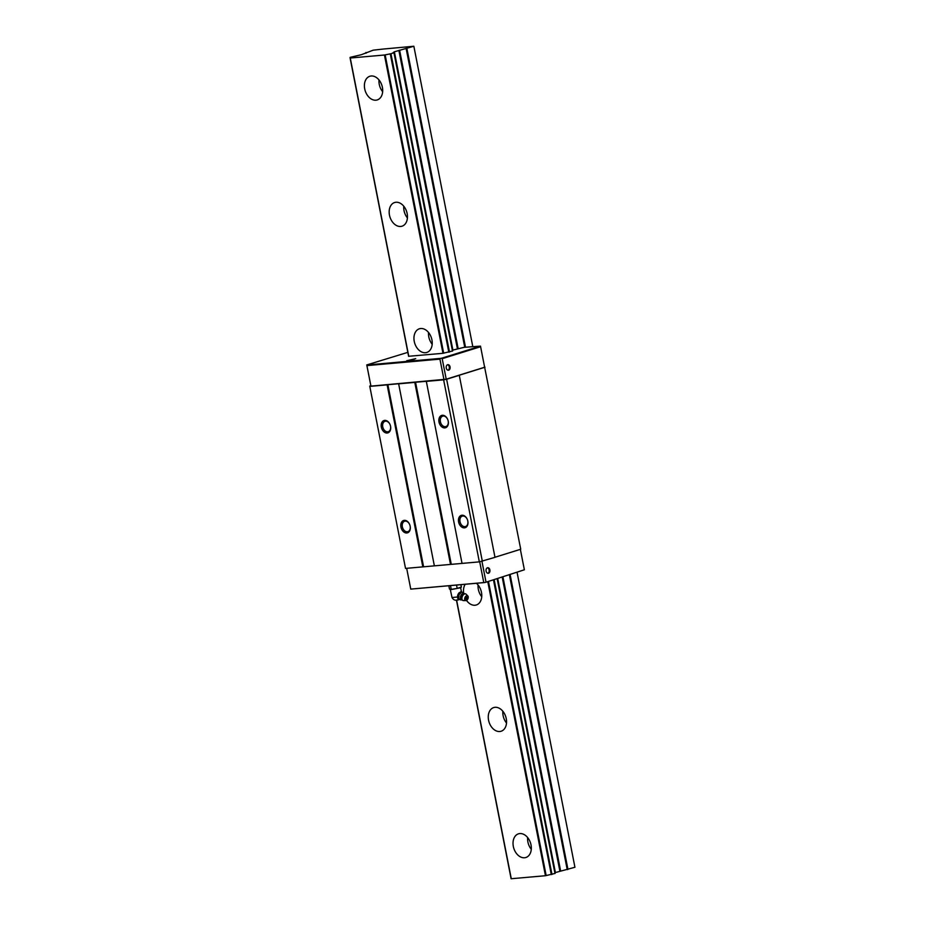 <?xml version="1.0" encoding="UTF-8"?>
<svg xmlns="http://www.w3.org/2000/svg" width="925" height="925" viewBox="0 0 925 925"><rect width="100%" height="100%" fill="white"/><g stroke="black" fill="none" stroke-linecap="round" stroke-linejoin="round"><path stroke-width="1.39" d="M527.62 837.53A12.407 8.776 -107.3 0 0 531.285 849.277M524.556 857.764A12.407 8.776 72.7 0 1 513.537 847.369A12.407 8.776 72.7 0 1 518.497 833.83A12.407 8.776 72.7 0 1 519.804 833.564A12.407 8.776 72.7 0 1 530.811 843.97A12.407 8.776 72.7 0 1 525.863 857.51A12.407 8.776 72.7 0 1 524.556 857.764M378.996 79.955A12.407 8.776 -107.3 0 0 382.649 91.702M375.92 100.189A12.407 8.776 72.7 0 1 364.913 89.794A12.407 8.776 72.7 0 1 369.861 76.255A12.407 8.776 72.7 0 1 371.168 75.989A12.407 8.776 72.7 0 1 382.187 86.395A12.407 8.776 72.7 0 1 377.238 99.935A12.407 8.776 72.7 0 1 375.92 100.189M403.762 206.217A12.407 8.776 -107.3 0 0 407.428 217.965M400.698 226.452A12.407 8.776 72.7 0 1 389.679 216.057A12.407 8.776 72.7 0 1 394.628 202.517A12.407 8.776 72.7 0 1 395.946 202.251A12.407 8.776 72.7 0 1 406.954 212.657A12.407 8.776 72.7 0 1 402.005 226.197A12.407 8.776 72.7 0 1 400.698 226.452M428.541 332.48A12.407 8.776 -107.3 0 0 432.195 344.227M425.465 352.714A12.407 8.776 72.7 0 1 414.458 342.319A12.407 8.776 72.7 0 1 419.407 328.78A12.407 8.776 72.7 0 1 420.713 328.514A12.407 8.776 72.7 0 1 431.721 338.92A12.407 8.776 72.7 0 1 426.772 352.46A12.407 8.776 72.7 0 1 425.465 352.714M478.086 585.005A12.407 8.776 -107.3 0 0 481.74 596.752M476.41 583.293A12.407 8.776 72.7 0 1 481.786 595.584A12.407 8.776 72.7 0 1 476.317 604.985A12.407 8.776 72.7 0 1 475.011 605.239A12.407 8.776 72.7 0 1 466.524 600.406M463.622 592.856A12.407 8.776 72.7 0 1 465.194 584.288M502.853 711.267A12.407 8.776 -107.3 0 0 506.507 723.015M499.778 731.502A12.407 8.776 72.7 0 1 488.77 721.107A12.407 8.776 72.7 0 1 493.719 707.567A12.407 8.776 72.7 0 1 495.037 707.301A12.407 8.776 72.7 0 1 506.044 717.707A12.407 8.776 72.7 0 1 501.096 731.247A12.407 8.776 72.7 0 1 499.778 731.502M383.366 49.037L413.833 46.25L394.374 51.8L393.137 52.586L394.108 52.713L390.951 53.719L384.442 55.014L350.101 58.032L351.026 57.523L350.205 57.327L361.317 54.725L373.168 50.181L383.366 49.037M456.557 600.105L511.109 878.738L545.461 875.721L555.116 873.42L497.199 578.726M366.057 53.234L365.907 52.494M555.104 872.633L574.934 867.268L517.11 572.529M472.779 346.563L413.914 46.562M567.222 869.627L509.409 574.922M464.743 347.28L406.214 48.921M555.382 872.506L497.719 578.564M480.48 346.123L480.607 346.725L442.185 358.68L441.341 358.31L480.48 346.123L464.119 347.337L452.892 350.089L394.374 51.8M555.116 873.42L497.292 578.692L555.127 872.772M447.619 364.704A2.81 1.954 -95.1 0 1 447.908 364.647A2.81 1.954 -95.1 0 1 450.082 367.052A2.81 1.954 -95.1 0 1 448.694 370.173A2.81 1.954 -95.1 0 1 448.405 370.231A2.81 1.954 -95.1 0 1 446.22 367.815A2.81 1.954 -95.1 0 1 447.619 364.704M448.012 370.208A2.81 1.954 84.9 0 0 449.33 367.329A2.81 1.954 84.9 0 0 447.527 364.728M487.452 567.777A2.81 1.954 -95.1 0 1 487.741 567.719A2.81 1.954 -95.1 0 1 489.915 570.124A2.81 1.954 -95.1 0 1 488.527 573.246A2.81 1.954 -95.1 0 1 488.238 573.303A2.81 1.954 -95.1 0 1 486.064 570.887A2.81 1.954 -95.1 0 1 487.452 567.777M487.857 573.28A2.81 1.954 84.9 0 0 489.175 570.401A2.81 1.954 84.9 0 0 487.371 567.8M406.746 360.704L414.597 359.166M407.058 360.681L415.73 358.634L407.058 360.681M462.858 516.011A5.446 3.862 -107.3 0 0 462.28 516.127A5.446 3.862 -107.3 0 0 460.107 522.082A5.446 3.862 -107.3 0 0 464.951 526.649A5.446 3.862 -107.3 0 0 465.529 526.533A5.446 3.862 -107.3 0 0 467.703 520.59A5.446 3.862 -107.3 0 0 462.858 516.011M464.454 527.863A6.475 4.579 72.7 0 1 458.603 521.954A6.475 4.579 72.7 0 1 461.98 515.237A6.475 4.579 72.7 0 1 467.83 521.133A6.475 4.579 72.7 0 1 464.454 527.863M385.586 421.176A5.446 3.862 -107.3 0 0 385.02 421.291A5.446 3.862 -107.3 0 0 382.834 427.234A5.446 3.862 -107.3 0 0 387.679 431.813A5.446 3.862 -107.3 0 0 388.257 431.697A5.446 3.862 -107.3 0 0 390.431 425.743A5.446 3.862 -107.3 0 0 385.586 421.176M387.182 433.016A6.475 4.579 72.7 0 1 381.331 427.119A6.475 4.579 72.7 0 1 384.708 420.389A6.475 4.579 72.7 0 1 390.558 426.298A6.475 4.579 72.7 0 1 387.182 433.016M405.196 521.133A5.446 3.862 -107.3 0 0 404.63 521.249A5.446 3.862 -107.3 0 0 402.444 527.192A5.446 3.862 -107.3 0 0 407.289 531.771A5.446 3.862 -107.3 0 0 407.867 531.655A5.446 3.862 -107.3 0 0 410.041 525.701A5.446 3.862 -107.3 0 0 405.196 521.133M406.792 532.973A6.475 4.579 72.7 0 1 400.941 527.077A6.475 4.579 72.7 0 1 404.317 520.347A6.475 4.579 72.7 0 1 410.168 526.256A6.475 4.579 72.7 0 1 406.792 532.973M443.248 416.053A5.446 3.862 -107.3 0 0 442.67 416.169A5.446 3.862 -107.3 0 0 440.497 422.124A5.446 3.862 -107.3 0 0 445.341 426.691A5.446 3.862 -107.3 0 0 445.919 426.575A5.446 3.862 -107.3 0 0 448.093 420.632A5.446 3.862 -107.3 0 0 443.248 416.053M444.844 427.905A6.475 4.579 72.7 0 1 438.993 421.997A6.475 4.579 72.7 0 1 442.37 415.279A6.475 4.579 72.7 0 1 448.22 421.176A6.475 4.579 72.7 0 1 444.844 427.905M407.844 352.356L366.762 364.924L370.937 386.13L366.786 365.005L441.341 358.31M442.185 358.68L446.22 379.204L370.937 386.13M480.607 346.725L484.631 367.248L446.22 379.204M440.589 358.449L439.942 359.131L443.965 379.643M524.371 569.788L485.313 582.426L524.371 569.788L520.359 549.357M410.677 588.67L406.676 568.308L410.758 589.121L485.313 582.426M484.561 582.565L410.758 589.121M439.942 359.131L366.913 365.606M483.706 582.195L479.705 561.799M452.522 350.991L442.971 353.304L408.723 356.275M452.637 350.355L394.119 52.066L452.51 350.425M485.949 581.744L481.948 561.348M494.979 557.255L520.729 549.242L484.573 366.924M370.844 385.725L369.734 386.072L405.532 568.413L479.335 561.868L494.991 557.336L459.262 375.226L485.012 367.213M369.734 386.072L405.532 568.413M369.827 386.384L387.124 384.846L422.829 566.875M387.124 384.846L387.864 384.708L423.581 566.736M387.864 384.708L398.629 383.748L434.345 565.776M398.629 383.748L434.368 565.857M398.652 383.829L414.793 382.395L450.51 564.423M414.793 382.395L415.545 382.245L451.261 564.273M415.545 382.245L426.309 381.297L462.026 563.325M426.309 381.297L462.038 563.406M426.333 381.377L443.63 379.84L479.335 561.868M443.63 379.84L446.625 379.25L482.33 561.278M446.625 379.25L459.274 375.307M456.522 585.062L457.181 588.404L451.227 589.398L449.492 589.086L451.227 589.398L450.487 585.594M461.436 591.792L460.638 587.745L450.429 589.711M459.609 599.423L457.609 597.608M460.985 600.024L457.794 598.44L457.551 597.087L458.176 594.393L460.928 591.584L461.76 591.931L459.02 594.752L458.627 598.799L461.725 599.643M459.644 599.435L459.436 599.493C455.967 600.949 453.493 600.29 452.013 597.527L457.551 597.007A3.712 2.255 -67.3 0 1 457.54 596.972A3.712 2.255 -67.3 0 1 457.551 596.209A3.712 2.255 -67.3 0 1 459.39 592.555A3.712 2.255 -67.3 0 1 459.413 592.532L459.39 592.555M464.234 593.665L461.76 591.931M464.015 600.522A3.561 2.162 -67.3 0 1 463.494 600.603A3.561 2.162 -67.3 0 1 462.951 600.498A3.561 3.561 0 0 1 461.332 599.134A3.18 1.931 -67.3 0 1 461.332 596.093A3.18 1.931 -67.3 0 1 463.437 593.781A3.18 1.931 -67.3 0 1 463.598 593.734A3.561 3.561 0 0 1 465.703 593.931A3.561 2.162 -67.3 0 1 466.154 594.243L467.807 595.931A2.613 1.584 -67.3 0 1 468.223 597.562A2.613 1.584 -67.3 0 1 465.842 600.603A2.613 1.584 -67.3 0 1 464.697 598.66A2.613 1.584 -67.3 0 1 465.946 596.128A2.613 1.584 -67.3 0 1 467.807 595.931M462.951 600.498A3.561 2.162 -67.3 0 1 461.933 597.966A3.561 2.162 -67.3 0 1 464.651 593.919A3.561 2.162 -67.3 0 1 465.703 593.931M466.362 599.122A1.087 0.659 -67.3 0 1 466.558 597.099A1.087 0.659 -67.3 0 1 466.362 599.122M458.176 594.393L459.02 594.752M457.794 598.44L458.627 598.799M460.904 584.669L461.378 587.097L457.181 588.404M460.638 587.745L461.378 587.097M448.833 585.745L449.492 589.086M551.3 874.564L493.476 579.882M448.798 352.147L390.281 53.858M546.166 875.582L488.458 581.443M443.665 353.177L385.147 54.876M545.461 875.721L487.776 581.652M442.971 353.304L384.442 55.014M511.282 878.75L456.603 600.094M408.781 356.333L350.263 58.044M408.734 356.345L350.217 58.044M567.962 869.442L510.137 574.691M465.506 347.21L406.942 48.736M560.619 870.922L502.934 576.934M458.129 348.517L399.6 50.216M559.879 871.107L502.206 577.165M457.389 348.69L398.86 50.401M452.533 350.413L394.004 52.112M452.533 351.061L394.015 52.76M554.977 873.489L497.153 578.738M452.487 351.072L393.958 52.783M551.971 874.426L494.147 579.674M449.481 352.009L390.951 53.719M461.587 599.481A3.168 1.931 -67.3 0 1 460.523 596.637A3.168 1.931 -67.3 0 1 462.87 593.538A3.168 1.931 -67.3 0 1 464.015 593.677M459.089 599.562L456.395 600.094M350.101 58.032L408.619 356.333M456.453 600.117L511.109 878.738M350.066 57.396L350.182 57.986M394.108 52.713L452.626 351.003M452.013 597.527L450.325 589.688M465.842 600.603L463.494 600.603"/></g></svg>
